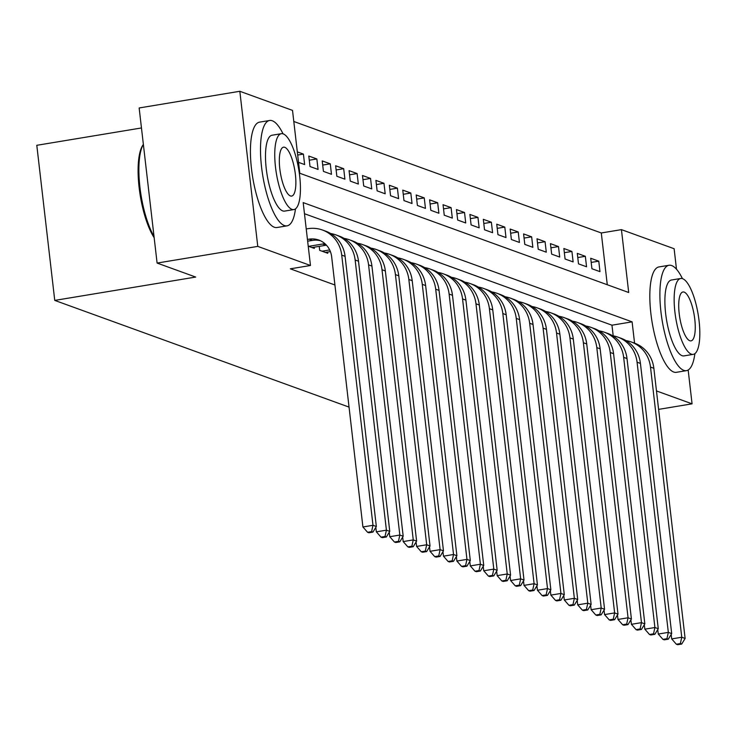 <?xml version="1.0" encoding="UTF-8"?>
<svg xmlns="http://www.w3.org/2000/svg" width="736" height="736" viewBox="0 0 736 736"><rect width="100%" height="100%" fill="white"/><g stroke="black" fill="none" stroke-linecap="round" stroke-linejoin="round"><path stroke-width="1.1" d="M141.459 127.963L36.8 145.305L54.749 300.408L349.048 407.109M54.749 300.408L195.693 277.058L157.099 263.065L139.15 107.962L239.826 91.282L292.514 110.391L299.791 173.264L628.71 292.514L621.432 229.632L674.121 248.731L676.494 269.238M607.283 284.749L601.294 232.972L293.802 121.486M601.294 232.972L621.432 229.632M319.24 246.358L319.7 250.36L327.759 253.276L327.621 252.062M308.228 246.201L314.336 248.409L314.189 247.195M297.684 155.048L303.416 154.091L297.316 151.883M309.276 160.218L316.848 158.958L308.789 156.041L310.003 166.52L318.062 169.436L316.848 158.958M322.699 165.085L330.271 163.824L322.212 160.908L323.426 171.387L331.485 174.303L330.271 163.824M336.122 169.952L343.694 168.691L335.644 165.775L336.849 176.254L344.908 179.17L343.694 168.691M349.545 174.818L357.116 173.558L349.066 170.642L350.281 181.12L358.331 184.046L357.116 173.558M362.977 179.685L370.548 178.425L362.489 175.508L363.704 185.987L371.754 188.913L370.548 178.425M376.4 184.552L383.971 183.292L375.912 180.375L377.126 190.854L385.186 193.78L383.971 183.292M389.822 189.419L397.394 188.158L389.344 185.242L390.549 195.721L398.608 198.646L397.394 188.158M403.245 194.286L410.817 193.034L402.767 190.109L403.981 200.588L412.031 203.513L410.817 193.034M416.677 199.152L424.249 197.901L416.19 194.976L417.404 205.454L425.454 208.38L424.249 197.901M430.1 204.019L437.672 202.768L429.612 199.842L430.827 210.321L438.886 213.247L437.672 202.768M443.523 208.886L451.094 207.635L443.044 204.709L444.25 215.188L452.309 218.114L451.094 207.635M456.946 213.753L464.517 212.502L456.467 209.576L457.682 220.055L465.732 222.98L464.517 212.502M470.378 218.62L477.949 217.368L469.89 214.443L471.104 224.922L479.154 227.847L477.949 217.368M483.8 223.486L491.372 222.235L483.313 219.31L484.527 229.788L492.586 232.714L491.372 222.235M497.223 228.353L504.795 227.102L496.736 224.176L497.95 234.655L506.009 237.581L504.795 227.102M510.646 233.22L518.218 231.969L510.168 229.043L511.382 239.522L519.432 242.448L518.218 231.969M524.069 238.087L531.64 236.836L523.59 233.91L524.805 244.398L532.855 247.314L531.64 236.836M537.501 242.954L545.072 241.702L537.013 238.777L538.228 249.265L546.287 252.181L545.072 241.702M550.924 247.82L558.495 246.569L550.436 243.644L551.65 254.132L559.71 257.048L558.495 246.569M564.346 252.687L571.918 251.436L563.868 248.51L565.073 258.998L573.132 261.915L571.918 251.436M577.769 257.554L585.341 256.303L577.291 253.386L578.505 263.865L586.555 266.782L585.341 256.303M298.531 162.362L304.63 164.57L303.416 154.091M591.928 268.732L599.978 271.648L598.773 261.17L590.714 258.253L591.928 268.732M671.177 634.441L671.692 638.912L681.757 637.247L685.115 638.462L653.853 368.294A32.044 30.204 -70.1 0 0 634.57 343.169L632.104 321.853L303.186 202.612L310.463 265.494L290.324 268.824L334.917 284.988M613.198 335.846L611.966 325.192L304.474 213.716M157.099 263.065L257.775 246.385L239.826 91.282M658.61 409.382L692.07 403.834L656.475 390.936M688.16 370.015L692.07 403.834M310.463 265.494L257.775 246.385M611.966 325.192L632.104 321.853M591.201 262.421L598.773 261.17M307.648 241.187L312.45 240.396A21.362 20.13 109.9 0 1 320.454 240.736M307.455 239.448L309.092 239.172A21.362 20.13 109.9 0 1 318.798 240.056A21.362 20.13 109.9 0 1 331.66 256.8L362.912 526.967L372.986 525.302L341.725 255.134A32.044 30.204 -70.1 0 0 322.442 230.009A32.044 30.204 -70.1 0 0 307.887 228.694L306.24 228.97M371.597 531.622L367.577 532.284L368.92 532.772L372.94 532.1L371.597 531.622L372.986 525.302L376.344 526.516L345.083 256.349A32.044 30.204 -70.1 0 0 325.8 231.224L322.442 230.009M376.344 526.516L372.94 532.1M367.577 532.284L362.912 526.967M154.155 237.673A52.127 15.392 -99.4 0 1 139.297 188.968A52.127 15.392 -99.4 0 1 142.71 145.388L143.364 144.376A53.406 15.778 80.6 0 0 139.932 187.229A53.406 15.778 80.6 0 0 154.008 236.412M283.047 133.842A53.406 15.778 80.6 0 0 272.265 120.759A53.406 15.778 80.6 0 0 269.606 120.474A53.406 15.778 80.6 0 0 262.108 171.405A53.406 15.778 80.6 0 0 284.39 225.566A53.406 15.778 80.6 0 0 287.058 225.851A53.406 15.778 80.6 0 0 295.476 208.868M269.606 120.474L259.532 122.139A53.406 15.778 80.6 0 0 252.034 173.07A53.406 15.778 80.6 0 0 274.326 227.231A53.406 15.778 80.6 0 0 276.994 227.516L287.058 225.851M293.876 209.567L284.62 211.094A38.456 11.353 -99.4 0 1 282.698 210.892A38.456 11.353 -99.4 0 1 266.653 171.893A38.456 11.353 -99.4 0 1 272.044 135.231L281.308 133.694A38.456 11.353 80.6 0 0 275.908 170.366A38.456 11.353 80.6 0 0 291.962 209.355A38.456 11.353 80.6 0 0 293.876 209.567A38.456 11.353 80.6 0 0 299.276 172.896A38.456 11.353 80.6 0 0 283.231 133.897A38.456 11.353 80.6 0 0 281.308 133.694M290.407 195.942A24.785 7.323 80.6 0 0 291.64 196.08A24.785 7.323 80.6 0 0 295.127 172.445A24.785 7.323 80.6 0 0 284.777 147.31A24.785 7.323 80.6 0 0 283.544 147.182A24.785 7.323 80.6 0 0 280.066 170.807A24.785 7.323 80.6 0 0 290.407 195.942M682.438 278.631A53.406 15.778 80.6 0 0 671.664 265.558A53.406 15.778 80.6 0 0 668.996 265.273A53.406 15.778 80.6 0 0 661.498 316.195A53.406 15.778 80.6 0 0 683.79 370.355A53.406 15.778 80.6 0 0 686.449 370.65A53.406 15.778 80.6 0 0 694.867 353.666M668.996 265.273L658.932 266.938A53.406 15.778 80.6 0 0 651.434 317.869A53.406 15.778 80.6 0 0 673.716 372.03A53.406 15.778 80.6 0 0 676.384 372.315L686.449 370.65M693.275 354.356L684.011 355.893A38.456 11.353 -99.4 0 1 682.088 355.681A38.456 11.353 -99.4 0 1 666.043 316.692A38.456 11.353 -99.4 0 1 671.444 280.02L680.699 278.484A38.456 11.353 80.6 0 0 675.308 315.155A38.456 11.353 80.6 0 0 691.352 354.154A38.456 11.353 80.6 0 0 693.275 354.356A38.456 11.353 80.6 0 0 698.666 317.694A38.456 11.353 80.6 0 0 682.622 278.696A38.456 11.353 80.6 0 0 680.699 278.484M689.798 340.74A24.785 7.323 80.6 0 0 691.04 340.869A24.785 7.323 80.6 0 0 694.517 317.244A24.785 7.323 80.6 0 0 684.176 292.109A24.785 7.323 80.6 0 0 682.934 291.98A24.785 7.323 80.6 0 0 679.457 315.606A24.785 7.323 80.6 0 0 689.798 340.74M311.981 247.563L325.873 245.263A21.362 20.13 109.9 0 1 326.434 245.171M308.632 246.348L322.524 244.039A21.362 20.13 109.9 0 1 325.045 243.791M375.82 527.372L376.344 531.834L386.409 530.168L355.148 260.001A32.044 30.204 -70.1 0 0 335.864 234.876A32.044 30.204 -70.1 0 0 330.657 233.533M385.029 536.489L381 537.151L382.343 537.639L386.372 536.976L385.029 536.489L386.409 530.168L389.767 531.383L358.506 261.216A32.044 30.204 -70.1 0 0 339.222 236.09L335.864 234.876M389.767 531.383L386.372 536.976M381 537.151L376.344 531.834M325.413 252.43L330.39 251.602M322.055 251.215L329.673 249.946M389.252 532.238L389.767 536.71L399.832 535.035L368.57 264.868A32.044 30.204 -70.1 0 0 349.296 239.743A32.044 30.204 -70.1 0 0 344.089 238.4M398.452 541.356L394.422 542.018L395.766 542.506L399.795 541.843L398.452 541.356L399.832 535.035L403.19 536.25L371.928 266.082A32.044 30.204 -70.1 0 0 352.645 240.957L349.296 239.743M403.19 536.25L399.795 541.843M394.422 542.018L389.767 536.71M402.675 537.105L403.19 541.576L413.255 539.902L382.002 269.735A32.044 30.204 -70.1 0 0 362.719 244.61A32.044 30.204 -70.1 0 0 357.512 243.266M411.875 546.222L407.845 546.885L409.188 547.372L413.218 546.71L411.875 546.222L413.255 539.902L416.613 541.126L385.351 270.949A32.044 30.204 -70.1 0 0 366.077 245.824L362.719 244.61M416.613 541.126L413.218 546.71M407.845 546.885L403.19 541.576M416.098 541.972L416.613 546.443L426.687 544.769L395.425 274.602A32.044 30.204 -70.1 0 0 376.142 249.476A32.044 30.204 -70.1 0 0 370.935 248.133M425.298 551.089L421.277 551.752L422.62 552.239L426.641 551.577L425.298 551.089L426.687 544.769L430.036 545.992L398.783 275.816A32.044 30.204 -70.1 0 0 379.5 250.691L376.142 249.476M430.036 545.992L426.641 551.577M421.277 551.752L416.613 546.443M429.52 546.839L430.045 551.31L440.11 549.636L408.848 279.468A32.044 30.204 -70.1 0 0 389.565 254.343A32.044 30.204 -70.1 0 0 384.358 253M438.73 555.956L434.7 556.618L436.043 557.106L440.073 556.444L438.73 555.956L440.11 549.636L443.468 550.859L412.206 280.683A32.044 30.204 -70.1 0 0 392.923 255.558L389.565 254.343M443.468 550.859L440.073 556.444M434.7 556.618L430.045 551.31M442.952 551.706L443.468 556.177L453.532 554.502L422.271 284.335A32.044 30.204 -70.1 0 0 402.997 259.21A32.044 30.204 -70.1 0 0 397.79 257.867M452.152 560.823L448.123 561.485L449.466 561.973L453.496 561.31L452.152 560.823L453.532 554.502L456.89 555.726L425.629 285.55A32.044 30.204 -70.1 0 0 406.346 260.424L402.997 259.21M456.89 555.726L453.496 561.31M448.123 561.485L443.468 556.177M456.375 556.572L456.89 561.044L466.955 559.369L435.703 289.202A32.044 30.204 -70.1 0 0 416.42 264.077A32.044 30.204 -70.1 0 0 411.212 262.734M465.575 565.69L461.546 566.352L462.889 566.84L466.918 566.177L465.575 565.69L466.955 559.369L470.313 560.593L439.052 290.416A32.044 30.204 -70.1 0 0 419.778 265.3L416.42 264.077M470.313 560.593L466.918 566.177M461.546 566.352L456.89 561.044M469.798 561.439L470.313 565.91L480.387 564.236L449.126 294.069A32.044 30.204 -70.1 0 0 429.842 268.944A32.044 30.204 -70.1 0 0 424.635 267.6M478.998 570.556L474.978 571.219L476.321 571.706L480.341 571.044L478.998 570.556L480.387 564.236L483.736 565.46L452.484 295.283A32.044 30.204 -70.1 0 0 433.2 270.167L429.842 268.944M483.736 565.46L480.341 571.044M474.978 571.219L470.313 565.91M483.221 566.306L483.745 570.777L493.81 569.103L462.548 298.936A32.044 30.204 -70.1 0 0 443.265 273.81A32.044 30.204 -70.1 0 0 438.058 272.467M492.43 575.423L488.4 576.086L489.744 576.573L493.764 575.911L492.43 575.423L493.81 569.103L497.168 570.326L465.906 300.15A32.044 30.204 -70.1 0 0 446.623 275.034L443.265 273.81M497.168 570.326L493.764 575.911M488.4 576.086L483.745 570.777M496.653 571.173L497.168 575.644L507.233 573.97L475.971 303.802A32.044 30.204 -70.1 0 0 456.697 278.677A32.044 30.204 -70.1 0 0 451.481 277.334M505.853 580.29L501.823 580.952L503.166 581.44L507.196 580.778L505.853 580.29L507.233 573.97L510.591 575.193L479.329 305.017A32.044 30.204 -70.1 0 0 460.046 279.901L456.697 278.677M510.591 575.193L507.196 580.778M501.823 580.952L497.168 575.644M510.076 576.04L510.591 580.511L520.656 578.846L489.403 308.669A32.044 30.204 -70.1 0 0 470.12 283.544A32.044 30.204 -70.1 0 0 464.913 282.201M519.276 585.157L515.246 585.819L516.589 586.307L520.619 585.644L519.276 585.157L520.656 578.846L524.014 580.06L492.752 309.884A32.044 30.204 -70.1 0 0 473.478 284.768L470.12 283.544M524.014 580.06L520.619 585.644M515.246 585.819L510.591 580.511M523.498 580.906L524.014 585.378L534.088 583.712L502.826 313.536A32.044 30.204 -70.1 0 0 483.543 288.411A32.044 30.204 -70.1 0 0 478.336 287.068M532.698 590.024L528.678 590.686L530.012 591.174L534.042 590.511L532.698 590.024L534.088 583.712L537.436 584.927L506.184 314.75A32.044 30.204 -70.1 0 0 486.901 289.634L483.543 288.411M537.436 584.927L534.042 590.511M528.678 590.686L524.014 585.378M536.921 585.773L537.446 590.244L547.51 588.579L516.249 318.403A32.044 30.204 -70.1 0 0 496.966 293.278A32.044 30.204 -70.1 0 0 491.758 291.934M546.121 594.89L542.101 595.553L543.444 596.04L547.464 595.378L546.121 594.89L547.51 588.579L550.868 589.794L519.607 319.617A32.044 30.204 -70.1 0 0 500.324 294.501L496.966 293.278M550.868 589.794L547.464 595.378M542.101 595.553L537.446 590.244M550.353 590.64L550.868 595.111L560.933 593.446L529.672 323.27A32.044 30.204 -70.1 0 0 510.388 298.144A32.044 30.204 -70.1 0 0 505.181 296.801M559.553 599.757L555.524 600.429L556.867 600.907L560.896 600.245L559.553 599.757L560.933 593.446L564.291 594.66L533.03 324.484A32.044 30.204 -70.1 0 0 513.746 299.368L510.388 298.144M564.291 594.66L560.896 600.245M555.524 600.429L550.868 595.111M563.776 595.507L564.291 599.978L574.356 598.313L543.094 328.136A32.044 30.204 -70.1 0 0 523.82 303.02A32.044 30.204 -70.1 0 0 518.613 301.668M572.976 604.624L568.946 605.296L570.29 605.774L574.319 605.112L572.976 604.624L574.356 598.313L577.714 599.527L546.452 329.351A32.044 30.204 -70.1 0 0 527.169 304.235L523.82 303.02M577.714 599.527L574.319 605.112M568.946 605.296L564.291 599.978M577.199 600.374L577.714 604.845L587.788 603.18L556.526 333.003A32.044 30.204 -70.1 0 0 537.243 307.887A32.044 30.204 -70.1 0 0 532.036 306.535M586.399 609.491L582.369 610.162L583.712 610.641L587.742 609.978L586.399 609.491L587.788 603.18L591.137 604.394L559.884 334.218A32.044 30.204 -70.1 0 0 540.601 309.102L537.243 307.887M591.137 604.394L587.742 609.978M582.369 610.162L577.714 604.845M590.622 605.24L591.137 609.712L601.211 608.046L569.949 337.87A32.044 30.204 -70.1 0 0 550.666 312.754A32.044 30.204 -70.1 0 0 545.459 311.402M599.822 614.358L595.801 615.029L597.144 615.517L601.165 614.845L599.822 614.358L601.211 608.046L604.569 609.261L573.307 339.084A32.044 30.204 -70.1 0 0 554.024 313.968L550.666 312.754M604.569 609.261L601.165 614.845M595.801 615.029L591.137 609.712M604.044 610.107L604.569 614.578L614.634 612.913L583.372 342.737A32.044 30.204 -70.1 0 0 564.089 317.621A32.044 30.204 -70.1 0 0 558.882 316.268M613.254 619.224L609.224 619.896L610.567 620.384L614.597 619.712L613.254 619.224L614.634 612.913L617.992 614.128L586.73 343.951A32.044 30.204 -70.1 0 0 567.447 318.835L564.089 317.621M617.992 614.128L614.597 619.712M609.224 619.896L604.569 614.578M617.476 614.974L617.992 619.445L628.056 617.78L596.795 347.604A32.044 30.204 -70.1 0 0 577.521 322.488A32.044 30.204 -70.1 0 0 572.314 321.135M626.676 624.091L622.647 624.763L623.99 625.25L628.02 624.579L626.676 624.091L628.056 617.78L631.414 618.994L600.153 348.827A32.044 30.204 -70.1 0 0 580.87 323.702L577.521 322.488M631.414 618.994L628.02 624.579M622.647 624.763L617.992 619.445M630.899 619.841L631.414 624.312L641.479 622.647L610.227 352.47A32.044 30.204 -70.1 0 0 590.944 327.354A32.044 30.204 -70.1 0 0 585.736 326.002M640.099 628.958L636.07 629.63L637.413 630.117L641.442 629.446L640.099 628.958L641.479 622.647L644.837 623.861L613.576 353.694A32.044 30.204 -70.1 0 0 594.302 328.569L590.944 327.354M644.837 623.861L641.442 629.446M636.07 629.63L631.414 624.312M644.322 624.708L644.837 629.179L654.911 627.514L623.65 357.337A32.044 30.204 -70.1 0 0 604.366 332.221A32.044 30.204 -70.1 0 0 599.159 330.869M653.522 633.825L649.502 634.496L650.845 634.984L654.865 634.312L653.522 633.825L654.911 627.514L658.269 628.728L627.008 358.561A32.044 30.204 -70.1 0 0 607.724 333.436L604.366 332.221M658.269 628.728L654.865 634.312M649.502 634.496L644.837 629.179M657.745 629.574L658.269 634.046L668.334 632.38L637.072 362.204A32.044 30.204 -70.1 0 0 617.789 337.088A32.044 30.204 -70.1 0 0 612.582 335.736M666.954 638.692L662.924 639.363L664.268 639.851L668.297 639.179L666.954 638.692L668.334 632.38L671.692 633.595L640.43 363.428A32.044 30.204 -70.1 0 0 621.147 338.302L617.789 337.088M671.692 633.595L668.297 639.179M662.924 639.363L658.269 634.046M680.377 643.558L676.347 644.23L677.69 644.718L681.72 644.046L680.377 643.558L681.757 637.247L650.495 367.071A32.044 30.204 -70.1 0 0 631.221 341.955A32.044 30.204 -70.1 0 0 626.014 340.602M685.115 638.462L681.72 644.046M676.347 644.23L671.692 638.912M309.092 239.172L312.45 240.396M341.725 255.134L345.083 256.349M322.524 244.039L325.873 245.263M355.148 260.001L358.506 261.216M368.57 264.868L371.928 266.082M382.002 269.735L385.351 270.949M395.425 274.602L398.783 275.816M408.848 279.468L412.206 280.683M422.271 284.335L425.629 285.55M435.703 289.202L439.052 290.416M449.126 294.069L452.484 295.283M462.548 298.936L465.906 300.15M475.971 303.802L479.329 305.017M489.403 308.669L492.752 309.884M502.826 313.536L506.184 314.75M516.249 318.403L519.607 319.617M529.672 323.27L533.03 324.484M543.094 328.136L546.452 329.351M556.526 333.003L559.884 334.218M569.949 337.87L573.307 339.084M583.372 342.737L586.73 343.951M596.795 347.604L600.153 348.827M610.227 352.47L613.576 353.694M623.65 357.337L627.008 358.561M637.072 362.204L640.43 363.428M650.495 367.071L653.853 368.294M631.221 341.955L634.57 343.169"/></g></svg>
